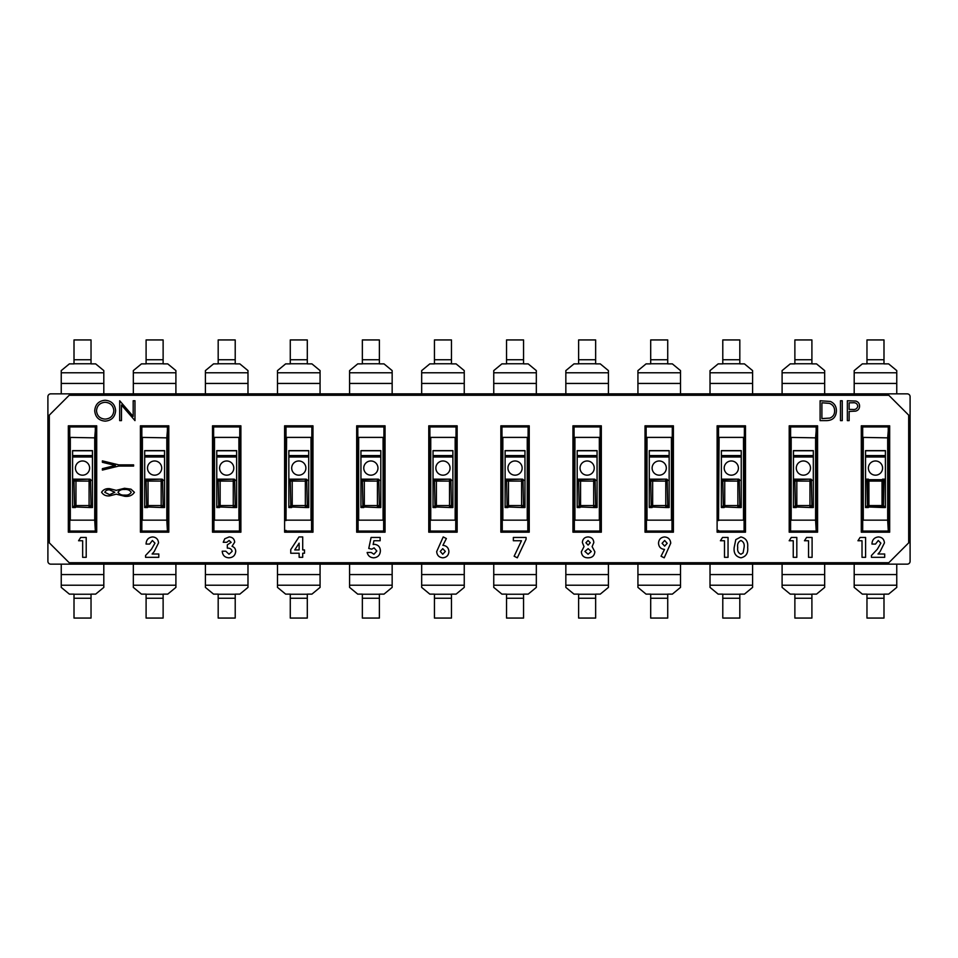 <?xml version="1.0" encoding="UTF-8"?>
<svg xmlns="http://www.w3.org/2000/svg" width="958" height="958" viewBox="0 0 958 958"><rect width="100%" height="100%" fill="white"/><g stroke="black" fill="none" stroke-linecap="round" stroke-linejoin="round"><path stroke-width="1.44" d="M47.9 541.438L69.18 562.717L888.82 562.717L887.395 564.142L907.262 564.142L50.738 564.142A2.838 2.838 0 0 1 47.9 561.304L47.9 416.562L47.9 561.304M910.1 416.562L888.82 395.283L69.18 395.283L70.605 393.858L50.738 393.858L907.262 393.858A2.838 2.838 0 0 1 910.1 396.696L910.1 541.438L910.1 396.696M824.67 393.858L824.67 370.602L816.527 363.872L811.905 363.872L811.905 339.934L794.877 339.934L794.877 363.872L790.254 363.872L782.099 370.602L782.099 393.858M680.503 393.858L680.503 370.602L672.348 363.872L667.726 363.872L667.726 339.934L650.698 339.934L650.698 363.872L646.075 363.872L637.932 370.602L637.932 393.858M637.932 564.142L637.932 587.398L646.075 594.128L650.698 594.128L650.698 618.066L667.726 618.066L667.726 594.128L672.348 594.128L680.503 587.398L680.503 564.142M782.099 564.142L782.099 587.398L790.254 594.128L794.877 594.128L794.877 618.066L811.905 618.066L811.905 594.128L816.527 594.128L824.67 587.398L824.67 564.142M854.189 564.142L854.189 587.398L862.344 594.128L866.966 594.128L866.966 618.066L883.995 618.066L883.995 594.128L888.617 594.128L896.76 587.398L896.76 564.142M710.022 564.142L710.022 587.398L718.165 594.128L722.787 594.128L722.787 618.066L739.815 618.066L739.815 594.128L744.438 594.128L752.593 587.398L752.593 564.142M536.324 393.858L536.324 370.602L528.181 363.872L523.559 363.872L523.559 339.934L506.531 339.934L506.531 363.872L501.908 363.872L493.753 370.602L493.753 393.858M464.247 393.858L464.247 370.602L456.092 363.872L451.469 363.872L451.469 339.934L434.441 339.934L434.441 363.872L429.819 363.872L421.676 370.602L421.676 393.858M392.157 393.858L392.157 370.602L384.002 363.872L379.38 363.872L379.38 339.934L362.352 339.934L362.352 363.872L357.729 363.872L349.586 370.602L349.586 393.858M320.068 393.858L320.068 370.602L311.925 363.872L307.302 363.872L307.302 339.934L290.274 339.934L290.274 363.872L285.652 363.872L277.497 370.602L277.497 393.858M247.978 393.858L247.978 370.602L239.835 363.872L235.213 363.872L235.213 339.934L218.184 339.934L218.184 363.872L213.562 363.872L205.407 370.602L205.407 393.858M175.901 393.858L175.901 370.602L167.746 363.872L163.123 363.872L163.123 339.934L146.095 339.934L146.095 363.872L141.473 363.872L133.33 370.602L133.33 393.858M608.414 393.858L608.414 370.602L600.271 363.872L595.648 363.872L595.648 339.934L578.62 339.934L578.62 363.872L573.998 363.872L565.843 370.602L565.843 393.858M565.843 564.142L565.843 587.398L573.998 594.128L578.62 594.128L578.62 618.066L595.648 618.066L595.648 594.128L600.271 594.128L608.414 587.398L608.414 564.142M493.753 564.142L493.753 587.398L501.908 594.128L506.531 594.128L506.531 618.066L523.559 618.066L523.559 594.128L528.181 594.128L536.324 587.398L536.324 564.142M421.676 564.142L421.676 587.398L429.819 594.128L434.441 594.128L434.441 618.066L451.469 618.066L451.469 594.128L456.092 594.128L464.247 587.398L464.247 564.142M349.586 564.142L349.586 587.398L357.729 594.128L362.352 594.128L362.352 618.066L379.38 618.066L379.38 594.128L384.002 594.128L392.157 587.398L392.157 564.142M277.497 564.142L277.497 587.398L285.652 594.128L290.274 594.128L290.274 618.066L307.302 618.066L307.302 594.128L311.925 594.128L320.068 587.398L320.068 564.142M205.407 564.142L205.407 587.398L213.562 594.128L218.184 594.128L218.184 618.066L235.213 618.066L235.213 594.128L239.835 594.128L247.978 587.398L247.978 564.142M133.33 564.142L133.33 587.398L141.473 594.128L146.095 594.128L146.095 618.066L163.123 618.066L163.123 594.128L167.746 594.128L175.901 587.398L175.901 564.142M103.811 393.858L103.811 370.602L95.656 363.872L91.034 363.872L91.034 339.934L74.005 339.934L74.005 363.872L69.383 363.872L61.24 370.602L61.24 393.858M61.24 564.142L61.24 587.398L69.383 594.128L74.005 594.128L74.005 618.066L91.034 618.066L91.034 594.128L95.656 594.128L103.811 587.398L103.811 564.142M752.593 393.858L752.593 370.602L744.438 363.872L739.815 363.872L739.815 339.934L722.787 339.934L722.787 363.872L718.165 363.872L710.022 370.602L710.022 393.858M896.76 393.858L896.76 370.602L888.617 363.872L883.995 363.872L883.995 339.934L866.966 339.934L866.966 363.872L862.344 363.872L854.189 370.602L854.189 393.858M867.756 507.381L865.541 507.381L867.756 507.381A1.413 1.413 0 0 1 866.966 506.099A1.413 1.413 45 0 0 868.379 507.524A1.413 1.413 0 0 1 867.756 507.381M866.966 480.557A1.413 1.413 0 0 1 868.379 479.144L868.379 479.144A1.413 1.413 135 0 0 866.966 480.557L867.493 505.573A1.413 1.413 45 0 0 868.918 506.986L882.569 507.524A1.413 1.413 -45 0 0 883.995 506.099A1.413 1.413 0 0 1 882.569 507.524L882.031 506.986A1.413 1.413 -45 0 0 883.456 505.573L883.995 480.557A1.413 1.413 -135 0 0 882.569 479.144L885.408 479.144L882.569 479.144A1.413 1.413 0 0 1 883.995 480.557L883.456 481.096A1.413 1.413 -135 0 0 882.031 479.683L868.918 479.683A1.413 1.413 135 0 0 867.493 481.096L866.966 480.557M865.541 479.144L868.379 479.144L865.541 479.144M885.408 507.381L883.192 507.381L885.408 507.381L885.408 450.619L865.541 450.619L865.541 507.381M885.408 450.763L865.541 450.763M875.48 460.978A7.089 7.089 0 0 0 869.337 471.623A7.089 7.089 0 0 0 881.623 471.623A7.089 7.089 0 0 0 875.48 460.978M888.246 506.099L888.246 514.614M885.408 457.002L865.541 457.002M723.589 507.381L721.374 507.381L723.589 507.381A1.413 1.413 0 0 1 722.787 506.099A1.413 1.413 45 0 0 724.212 507.524A1.413 1.413 0 0 1 723.589 507.381M722.787 480.557A1.413 1.413 0 0 1 724.212 479.144L724.212 479.144A1.413 1.413 135 0 0 722.787 480.557L723.326 505.573A1.413 1.413 45 0 0 724.739 506.986L738.402 507.524A1.413 1.413 -45 0 0 739.815 506.099A1.413 1.413 0 0 1 738.402 507.524L724.739 506.986L724.739 505.573L737.864 505.573L737.864 481.096L724.739 481.096L724.739 505.573L723.326 505.573L722.787 480.557M721.374 479.144L724.739 479.683A1.413 1.413 135 0 0 723.326 481.096L724.739 481.096L724.739 479.683L738.402 479.144A1.413 1.413 0 0 1 739.815 480.557L739.815 480.557A1.413 1.413 -135 0 0 738.402 479.144L721.374 479.144M741.241 507.381L739.013 507.381L741.241 507.381L741.241 450.619L721.374 450.619L721.374 507.381M741.241 450.763L721.374 450.763M731.301 460.978A7.089 7.089 0 0 0 725.158 471.623A7.089 7.089 0 0 0 737.444 471.623A7.089 7.089 0 0 0 731.301 460.978M739.815 506.099L739.277 481.096A1.413 1.413 -135 0 0 737.864 479.683L737.864 481.096L739.277 481.096L739.815 506.099M741.241 457.002L721.374 457.002M579.41 507.381L577.195 507.381L579.41 507.381A1.413 1.413 0 0 1 578.62 506.099A1.413 1.413 45 0 0 580.033 507.524A1.413 1.413 0 0 1 579.41 507.381M578.62 480.557A1.413 1.413 0 0 1 580.033 479.144L580.033 479.144A1.413 1.413 135 0 0 578.62 480.557L579.147 505.573A1.413 1.413 45 0 0 580.572 506.986L594.223 507.524A1.413 1.413 -45 0 0 595.648 506.099A1.413 1.413 0 0 1 594.223 507.524L580.572 506.986L580.572 505.573L593.685 505.573L593.685 481.096L580.572 481.096L580.572 505.573L579.147 505.573L578.62 480.557M577.195 479.144L580.572 479.683A1.413 1.413 135 0 0 579.147 481.096L580.572 481.096L580.572 479.683L594.223 479.144A1.413 1.413 0 0 1 595.648 480.557L595.648 480.557A1.413 1.413 -135 0 0 594.223 479.144L577.195 479.144M597.062 507.381L594.846 507.381L597.062 507.381L597.062 450.619L577.195 450.619L577.195 507.381M597.062 450.763L577.195 450.763M587.134 460.978A7.089 7.089 0 0 0 580.991 471.623A7.089 7.089 0 0 0 593.277 471.623A7.089 7.089 0 0 0 587.134 460.978M595.648 506.099L595.11 481.096A1.413 1.413 -135 0 0 593.685 479.683L593.685 481.096L595.11 481.096L595.648 506.099M597.062 457.002L577.195 457.002M435.243 507.381L433.028 507.381L435.243 507.381A1.413 1.413 0 0 1 434.441 506.099A1.413 1.413 45 0 0 435.866 507.524A1.413 1.413 0 0 1 435.243 507.381M434.441 480.557A1.413 1.413 0 0 1 435.866 479.144L435.866 479.144A1.413 1.413 135 0 0 434.441 480.557L434.98 505.573A1.413 1.413 45 0 0 436.393 506.986L450.056 507.524A1.413 1.413 -45 0 0 451.469 506.099A1.413 1.413 0 0 1 450.056 507.524L436.393 506.986L436.393 505.573L449.518 505.573L449.518 481.096L436.393 481.096L436.393 505.573L434.98 505.573L434.441 480.557M433.028 479.144L436.393 479.683A1.413 1.413 135 0 0 434.98 481.096L436.393 481.096L436.393 479.683L450.056 479.144A1.413 1.413 0 0 1 451.469 480.557L451.469 480.557A1.413 1.413 -135 0 0 450.056 479.144L433.028 479.144M452.894 507.381L450.667 507.381L452.894 507.381L452.894 450.619L433.028 450.619L433.028 507.381M452.894 450.763L433.028 450.763M442.955 460.978A7.089 7.089 0 0 0 436.812 471.623A7.089 7.089 0 0 0 449.098 471.623A7.089 7.089 0 0 0 442.955 460.978M451.469 506.099L450.931 481.096A1.413 1.413 -135 0 0 449.518 479.683L449.518 481.096L450.931 481.096L451.469 506.099M452.894 457.002L433.028 457.002M291.064 507.381L288.849 507.381L291.064 507.381A1.413 1.413 0 0 1 290.274 506.099A1.413 1.413 45 0 0 291.687 507.524A1.413 1.413 0 0 1 291.064 507.381M290.274 480.557A1.413 1.413 0 0 1 291.687 479.144L291.687 479.144A1.413 1.413 135 0 0 290.274 480.557L290.801 505.573A1.413 1.413 45 0 0 292.226 506.986L305.877 507.524A1.413 1.413 -45 0 0 307.302 506.099A1.413 1.413 0 0 1 305.877 507.524L292.226 506.986L292.226 505.573L305.339 505.573L305.339 481.096L292.226 481.096L292.226 505.573L290.801 505.573L290.274 480.557M288.849 479.144L292.226 479.683A1.413 1.413 135 0 0 290.801 481.096L292.226 481.096L292.226 479.683L305.877 479.144A1.413 1.413 0 0 1 307.302 480.557L307.302 480.557A1.413 1.413 -135 0 0 305.877 479.144L288.849 479.144M308.716 507.381L306.5 507.381L308.716 507.381L308.716 450.619L288.849 450.619L288.849 507.381M308.716 450.763L288.849 450.763M298.788 460.978A7.089 7.089 0 0 0 292.645 471.623A7.089 7.089 0 0 0 304.931 471.623A7.089 7.089 0 0 0 298.788 460.978M307.302 506.099L306.764 481.096A1.413 1.413 -135 0 0 305.339 479.683L305.339 481.096L306.764 481.096L307.302 506.099M308.716 457.002L288.849 457.002M146.897 507.381L144.682 507.381L146.897 507.381A1.413 1.413 0 0 1 146.095 506.099A1.413 1.413 45 0 0 147.52 507.524A1.413 1.413 0 0 1 146.897 507.381M146.095 480.557A1.413 1.413 0 0 1 147.52 479.144L147.52 479.144A1.413 1.413 135 0 0 146.095 480.557L146.634 505.573A1.413 1.413 45 0 0 148.047 506.986L161.71 507.524A1.413 1.413 -45 0 0 163.123 506.099A1.413 1.413 0 0 1 161.71 507.524L148.047 506.986L148.047 505.573L161.172 505.573L161.172 481.096L148.047 481.096L148.047 505.573L146.634 505.573L146.095 480.557M144.682 479.144L148.047 479.683A1.413 1.413 135 0 0 146.634 481.096L148.047 481.096L148.047 479.683L161.71 479.144A1.413 1.413 0 0 1 163.123 480.557L163.123 480.557A1.413 1.413 -135 0 0 161.71 479.144L144.682 479.144M164.548 507.381L162.321 507.381L164.548 507.381L164.548 450.619L144.682 450.619L144.682 507.381M164.548 450.763L144.682 450.763M154.609 460.978A7.089 7.089 0 0 0 148.466 471.623A7.089 7.089 0 0 0 160.752 471.623A7.089 7.089 0 0 0 154.609 460.978M167.387 506.099L167.387 514.614M163.123 506.099L162.585 481.096A1.413 1.413 -135 0 0 161.172 479.683L161.172 481.096L162.585 481.096L163.123 506.099M164.548 457.002L144.682 457.002M74.808 507.381L72.592 507.381L74.808 507.381A1.413 1.413 0 0 1 74.005 506.099A1.413 1.413 45 0 0 75.431 507.524A1.413 1.413 0 0 1 74.808 507.381M74.005 480.557A1.413 1.413 0 0 1 75.431 479.144L75.431 479.144A1.413 1.413 135 0 0 74.005 480.557L74.544 505.573A1.413 1.413 45 0 0 75.969 506.986L89.621 507.524A1.413 1.413 -45 0 0 91.034 506.099A1.413 1.413 0 0 1 89.621 507.524L75.969 506.986L75.969 505.573L89.082 505.573L89.082 481.096L75.969 481.096L75.969 505.573L74.544 505.573L74.005 480.557M72.592 479.144L75.969 479.683A1.413 1.413 135 0 0 74.544 481.096L75.969 481.096L75.969 479.683L89.621 479.144A1.413 1.413 0 0 1 91.034 480.557L91.034 480.557A1.413 1.413 -135 0 0 89.621 479.144L72.592 479.144M92.459 507.381L90.244 507.381L92.459 507.381L92.459 450.619L72.592 450.619L72.592 507.381M92.459 450.763L72.592 450.763M82.52 460.978A7.089 7.089 0 0 0 76.377 471.623A7.089 7.089 0 0 0 88.663 471.623A7.089 7.089 0 0 0 82.52 460.978M95.297 506.099L95.297 514.614M91.034 506.099L90.507 481.096A1.413 1.413 -135 0 0 89.082 479.683L89.082 481.096L90.507 481.096L91.034 506.099M92.459 457.002L72.592 457.002M218.987 507.381L216.759 507.381L218.987 507.381A1.413 1.413 0 0 1 218.184 506.099A1.413 1.413 45 0 0 219.598 507.524A1.413 1.413 0 0 1 218.987 507.381M218.184 480.557A1.413 1.413 0 0 1 219.598 479.144L219.598 479.144A1.413 1.413 135 0 0 218.184 480.557L218.723 505.573A1.413 1.413 45 0 0 220.136 506.986L233.788 507.524A1.413 1.413 -45 0 0 235.213 506.099A1.413 1.413 0 0 1 233.788 507.524L220.136 506.986L220.136 505.573L233.261 505.573L233.261 481.096L220.136 481.096L220.136 505.573L218.723 505.573L218.184 480.557M216.759 479.144L220.136 479.683A1.413 1.413 135 0 0 218.723 481.096L220.136 481.096L220.136 479.683L233.788 479.144A1.413 1.413 0 0 1 235.213 480.557L235.213 480.557A1.413 1.413 -135 0 0 233.788 479.144L216.759 479.144M236.626 507.381L234.411 507.381L236.626 507.381L236.626 450.619L216.759 450.619L216.759 507.381M236.626 450.763L216.759 450.763M226.699 460.978A7.089 7.089 0 0 0 220.556 471.623A7.089 7.089 0 0 0 232.842 471.623A7.089 7.089 0 0 0 226.699 460.978M235.213 506.099L234.674 481.096A1.413 1.413 -135 0 0 233.261 479.683L233.261 481.096L234.674 481.096L235.213 506.099M236.626 457.002L216.759 457.002M363.154 507.381L360.938 507.381L363.154 507.381A1.413 1.413 0 0 1 362.352 506.099A1.413 1.413 45 0 0 363.777 507.524A1.413 1.413 0 0 1 363.154 507.381M362.352 480.557A1.413 1.413 0 0 1 363.777 479.144L363.777 479.144A1.413 1.413 135 0 0 362.352 480.557L362.89 505.573A1.413 1.413 45 0 0 364.315 506.986L377.967 507.524A1.413 1.413 -45 0 0 379.38 506.099A1.413 1.413 0 0 1 377.967 507.524L364.315 506.986L364.315 505.573L377.428 505.573L377.428 481.096L364.315 481.096L364.315 505.573L362.89 505.573L362.352 480.557M360.938 479.144L364.315 479.683A1.413 1.413 135 0 0 362.89 481.096L364.315 481.096L364.315 479.683L377.967 479.144A1.413 1.413 0 0 1 379.38 480.557L379.38 480.557A1.413 1.413 -135 0 0 377.967 479.144L360.938 479.144M380.805 507.381L378.59 507.381L380.805 507.381L380.805 450.619L360.938 450.619L360.938 507.381M380.805 450.763L360.938 450.763M370.866 460.978A7.089 7.089 0 0 0 364.723 471.623A7.089 7.089 0 0 0 377.009 471.623A7.089 7.089 0 0 0 370.866 460.978M379.38 506.099L378.853 481.096A1.413 1.413 -135 0 0 377.428 479.683L377.428 481.096L378.853 481.096L379.38 506.099M380.805 457.002L360.938 457.002M507.333 507.381L505.106 507.381L507.333 507.381A1.413 1.413 0 0 1 506.531 506.099A1.413 1.413 45 0 0 507.944 507.524A1.413 1.413 0 0 1 507.333 507.381M506.531 480.557A1.413 1.413 0 0 1 507.944 479.144L507.944 479.144A1.413 1.413 135 0 0 506.531 480.557L507.069 505.573A1.413 1.413 45 0 0 508.482 506.986L522.134 507.524A1.413 1.413 -45 0 0 523.559 506.099A1.413 1.413 0 0 1 522.134 507.524L508.482 506.986L508.482 505.573L521.607 505.573L521.607 481.096L508.482 481.096L508.482 505.573L507.069 505.573L506.531 480.557M505.106 479.144L508.482 479.683A1.413 1.413 135 0 0 507.069 481.096L508.482 481.096L508.482 479.683L522.134 479.144A1.413 1.413 0 0 1 523.559 480.557L523.559 480.557A1.413 1.413 -135 0 0 522.134 479.144L505.106 479.144M524.972 507.381L522.757 507.381L524.972 507.381L524.972 450.619L505.106 450.619L505.106 507.381M524.972 450.763L505.106 450.763M515.045 460.978A7.089 7.089 0 0 0 508.902 471.623A7.089 7.089 0 0 0 521.188 471.623A7.089 7.089 0 0 0 515.045 460.978M523.559 506.099L523.02 481.096A1.413 1.413 -135 0 0 521.607 479.683L521.607 481.096L523.02 481.096L523.559 506.099M524.972 457.002L505.106 457.002M651.5 507.381L649.285 507.381L651.5 507.381A1.413 1.413 0 0 1 650.698 506.099A1.413 1.413 45 0 0 652.123 507.524A1.413 1.413 0 0 1 651.5 507.381M650.698 480.557A1.413 1.413 0 0 1 652.123 479.144L652.123 479.144A1.413 1.413 135 0 0 650.698 480.557L651.236 505.573A1.413 1.413 45 0 0 652.661 506.986L666.313 507.524A1.413 1.413 -45 0 0 667.726 506.099A1.413 1.413 0 0 1 666.313 507.524L652.661 506.986L652.661 505.573L665.774 505.573L665.774 481.096L652.661 481.096L652.661 505.573L651.236 505.573L650.698 480.557M649.285 479.144L652.661 479.683A1.413 1.413 135 0 0 651.236 481.096L652.661 481.096L652.661 479.683L666.313 479.144A1.413 1.413 0 0 1 667.726 480.557L667.726 480.557A1.413 1.413 -135 0 0 666.313 479.144L649.285 479.144M669.151 507.381L666.936 507.381L669.151 507.381L669.151 450.619L649.285 450.619L649.285 507.381M669.151 450.763L649.285 450.763M659.212 460.978A7.089 7.089 0 0 0 653.069 471.623A7.089 7.089 0 0 0 665.355 471.623A7.089 7.089 0 0 0 659.212 460.978M667.726 506.099L667.199 481.096A1.413 1.413 -135 0 0 665.774 479.683L665.774 481.096L667.199 481.096L667.726 506.099M669.151 457.002L649.285 457.002M795.679 507.381L793.452 507.381L795.679 507.381A1.413 1.413 0 0 1 794.877 506.099A1.413 1.413 45 0 0 796.29 507.524A1.413 1.413 0 0 1 795.679 507.381M794.877 480.557A1.413 1.413 0 0 1 796.29 479.144L796.29 479.144A1.413 1.413 135 0 0 794.877 480.557L795.415 505.573A1.413 1.413 45 0 0 796.828 506.986L810.48 507.524A1.413 1.413 -45 0 0 811.905 506.099A1.413 1.413 0 0 1 810.48 507.524L796.828 506.986L796.828 505.573L809.953 505.573L809.953 481.096L796.828 481.096L796.828 505.573L795.415 505.573L794.877 480.557M793.452 479.144L796.828 479.683A1.413 1.413 135 0 0 795.415 481.096L796.828 481.096L796.828 479.683L810.48 479.144A1.413 1.413 0 0 1 811.905 480.557L811.905 480.557A1.413 1.413 -135 0 0 810.48 479.144L793.452 479.144M813.318 507.381L811.103 507.381L813.318 507.381L813.318 450.619L793.452 450.619L793.452 507.381M813.318 450.763L793.452 450.763M803.391 460.978A7.089 7.089 0 0 0 797.248 471.623A7.089 7.089 0 0 0 809.534 471.623A7.089 7.089 0 0 0 803.391 460.978M811.905 506.099L811.366 481.096A1.413 1.413 -135 0 0 809.953 479.683L809.953 481.096L811.366 481.096L811.905 506.099M813.318 457.002L793.452 457.002M888.82 562.717L910.1 541.438L910.1 561.304A2.838 2.838 0 0 1 907.262 564.142M69.18 395.283L47.9 416.562L47.9 396.696A2.838 2.838 0 0 1 50.738 393.858M121.474 405.03L121.474 420.622L119.69 420.622L119.69 400.755L133.186 416.395L133.186 400.755L134.97 400.755L134.97 420.622L121.474 405.03M842.262 420.622L840.477 420.622L840.477 400.755L842.262 400.755L842.262 420.622M82.651 540.755L78.568 540.755L80.7 537.45L86.208 537.45L86.208 557.317L82.651 557.317L82.651 540.755M231.141 542.372L229.13 540.504L226.806 542.288L223.238 542.288L224.771 538.779L229.154 536.935C232.459 537.151 234.315 538.887 234.698 542.144L232.04 546.311C234.423 547.162 235.644 548.862 235.716 551.389C235.261 555.46 232.974 557.604 228.83 557.819C224.771 557.52 222.567 555.305 222.22 551.197L225.789 551.197L229.022 554.251L232.159 551.353C231.513 549.054 229.908 547.988 227.321 548.144L227.321 544.839L231.141 542.372M371.752 549.162L368.758 548.467L371.093 537.45L380.134 537.45L380.134 540.755L373.919 540.755L373.141 544.515L374.362 544.324C378.23 544.767 380.23 546.958 380.386 550.91C380.087 555.077 377.871 557.388 373.752 557.819C370.243 557.652 368.04 555.88 367.142 552.479L371.225 552.479L373.955 554.251L376.817 551.03L374.099 547.892L371.752 549.162M521.475 540.755L513.344 540.755L513.344 537.45L526.074 537.45L526.074 539.294L517.308 557.819L514.147 556.227L521.475 540.755M670.744 543.162L664.205 557.819L661.044 556.227L664.505 549.413C660.769 549.006 658.769 546.91 658.517 543.126C658.829 539.378 660.864 537.306 664.601 536.935C668.337 537.318 670.384 539.39 670.744 543.162M734.163 547.581L735.792 539.641L740.857 536.935C746.007 538.133 748.27 541.617 747.659 547.389C748.282 553.149 746.054 556.622 740.953 557.819C735.828 556.706 733.565 553.293 734.163 547.581M808.54 540.755L804.457 540.755L806.588 537.45L812.097 537.45L812.097 557.317L808.54 557.317L808.54 540.755M880.869 543.15L878.27 540.504L875.516 544.072L871.96 544.072C872.139 539.773 874.319 537.402 878.474 536.935C882.102 537.246 884.09 539.234 884.438 542.899L880.079 551.628L878.007 553.999L884.689 553.999L884.689 557.317L871.445 557.317L871.445 555.508L877.324 549.245L880.869 543.15M101.596 492.232C103.356 489.526 106.063 488.352 109.691 488.688L116.217 490.364L124.516 488.281L130.983 489.179L134.407 492.304C132.324 495.442 129.102 496.759 124.768 496.292L116.217 494.16L109.595 495.885C105.967 496.208 103.296 494.987 101.596 492.232M133.605 466.067L118.768 466.067L102.386 470.079L102.386 468.654L115.391 465.468L102.386 462.295L102.386 460.87L118.768 464.87L133.605 464.87L133.605 466.067M862.02 540.755L857.949 540.755L860.08 537.45L865.589 537.45L865.589 557.317L862.02 557.317L862.02 540.755M793.248 540.755L789.176 540.755L791.308 537.45L796.817 537.45L796.817 557.317L793.248 557.317L793.248 540.755M724.487 540.755L720.404 540.755L722.536 537.45L728.044 537.45L728.044 557.317L724.487 557.317L724.487 540.755M588.116 536.935C591.625 537.175 593.517 539.055 593.828 542.563L592.116 546.611L594.846 551.748C594.439 555.748 592.2 557.772 588.14 557.819C583.997 557.843 581.734 555.82 581.35 551.748L584.021 546.611L582.368 542.503C582.668 538.995 584.584 537.139 588.116 536.935M436.68 551.604L443.219 536.935L446.38 538.54L442.907 545.341C446.656 545.749 448.655 547.844 448.907 551.64C448.584 555.389 446.56 557.448 442.824 557.819C439.087 557.448 437.04 555.377 436.68 551.604M290.741 553.233L290.741 549.629L298.992 536.935L302.704 536.935L302.704 549.928L304.488 549.928L304.488 553.233L302.704 553.233L302.704 557.317L299.136 557.317L299.136 553.233L290.741 553.233M154.98 543.15L152.382 540.504L149.628 544.072L146.071 544.072C146.263 539.773 148.43 537.402 152.585 536.935C156.214 537.246 158.202 539.234 158.549 542.899L154.19 551.628L152.118 553.999L158.8 553.999L158.8 557.317L145.556 557.317L145.556 555.508L151.436 549.245L154.98 543.15M849.135 420.622L847.363 420.622L847.363 400.755L855.781 401.055C858.248 401.821 859.518 403.498 859.577 406.084C859.506 408.743 858.188 410.431 855.614 411.126L849.135 411.461L849.135 420.622M836.406 410.946C836.035 417.341 832.646 420.562 826.263 420.622L820.108 420.622L820.108 400.755L830.418 401.474C834.442 403.294 836.442 406.443 836.406 410.946M105.2 421.137C98.83 420.586 95.333 417.137 94.722 410.778C95.261 404.408 98.698 400.887 105.045 400.252C111.511 400.767 115.032 404.24 115.619 410.683C115.044 417.065 111.571 420.55 105.2 421.137M69.18 562.717L70.605 564.142M888.82 395.283L887.395 393.858M862.703 437.399L887.683 437.854L888.557 426.921L862.392 426.921L862.703 530.373L862.703 427.627M863.278 437.854L863.278 520.146L887.683 520.146L887.683 437.854M862.392 426.921L861.29 425.819L889.671 425.819L889.671 532.181L888.246 530.373L887.683 520.146M862.703 530.373L861.29 532.181L861.29 425.819M888.246 437.399L888.246 520.601M888.246 530.373L888.246 427.627M889.671 425.819L888.557 426.921M790.613 437.399L815.593 437.854L816.467 426.921L790.302 426.921L790.613 530.373L790.613 427.627M791.188 437.854L791.188 520.146L815.593 520.146L815.593 437.854M790.302 426.921L789.2 425.819L817.581 425.819L817.581 532.181L816.156 530.373L815.593 520.146M790.613 530.373L789.2 532.181L789.2 425.819M816.156 437.399L816.156 520.601M816.156 530.373L816.156 427.627M719.099 437.854L718.536 520.601L718.536 437.399L744.079 437.399M718.225 426.921L717.111 425.819L745.492 425.819L745.492 532.181L744.079 530.373L744.39 426.921L718.225 426.921L718.536 520.601M718.536 437.399L718.536 427.627M719.099 520.146L743.504 520.146L743.504 437.854M718.536 530.373L717.111 532.181L717.111 425.819M646.446 437.399L671.989 437.399M673.402 425.819L673.402 532.181L671.989 530.373L672.3 426.921L646.135 426.921L646.446 530.373L645.021 532.181L645.021 425.819L673.402 425.819L672.3 426.921M647.009 437.854L647.009 520.146L671.414 520.146L671.414 437.854M574.357 437.399L599.9 437.399M601.325 425.819L601.325 532.181L599.9 530.373L600.211 426.921L574.046 426.921L574.357 530.373L572.944 532.181L572.944 425.819L601.325 425.819L600.211 426.921M574.932 437.854L574.932 520.146L599.337 520.146L599.337 437.854M502.267 437.399L527.81 437.399M529.235 425.819L529.235 532.181L527.81 530.373L528.121 426.921L501.956 426.921L502.267 530.373L500.854 532.181L500.854 425.819L529.235 425.819L528.121 426.921M502.842 437.854L502.842 520.146L527.247 520.146L527.247 437.854M430.19 437.399L455.733 437.399M457.146 425.819L457.146 532.181L455.733 530.373L456.044 426.921L429.879 426.921L430.19 530.373L428.765 532.181L428.765 425.819L457.146 425.819L456.044 426.921M430.753 437.854L430.753 520.146L455.158 520.146L455.158 437.854M358.1 437.399L383.643 437.399M385.056 425.819L385.056 532.181L383.643 530.373L383.954 426.921L357.789 426.921L358.1 530.373L356.675 532.181L356.675 425.819L385.056 425.819L383.954 426.921M358.663 437.854L358.663 520.146L383.068 520.146L383.068 437.854M286.586 437.854L286.011 520.601L286.011 437.399L311.554 437.399M285.7 426.921L284.598 425.819L312.979 425.819L312.979 532.181L311.554 530.373L311.865 426.921L285.7 426.921L286.011 520.601M286.011 437.399L286.011 427.627M286.586 520.146L310.991 520.146L310.991 437.854M286.011 530.373L284.598 532.181L284.598 425.819M213.921 437.399L239.464 437.399M240.889 425.819L240.889 532.181L239.464 530.373L239.775 426.921L213.61 426.921L213.921 530.373L212.508 532.181L212.508 425.819L240.889 425.819L239.775 426.921M214.496 437.854L214.496 520.146L238.901 520.146L238.901 437.854M141.844 437.399L166.812 437.854L167.698 426.921L141.533 426.921L141.844 530.373L141.844 427.627M142.407 437.854L142.407 520.146L166.812 520.146L166.812 437.854M141.533 426.921L140.419 425.819L168.8 425.819L168.8 532.181L167.387 530.373L166.812 520.146M141.844 530.373L140.419 532.181L140.419 425.819M167.387 437.399L167.387 520.601M167.387 530.373L167.387 427.627M69.754 437.399L94.722 437.854L95.608 426.921L69.443 426.921L69.754 530.373L69.754 427.627M70.317 437.854L70.317 520.146L94.722 520.146L94.722 437.854M69.443 426.921L68.329 425.819L96.71 425.819L96.71 532.181L95.297 530.373L94.722 520.146M69.754 530.373L68.329 532.181L68.329 425.819M95.297 437.399L95.297 520.601M95.297 530.373L95.297 427.627M817.581 425.819L816.467 426.921M745.492 425.819L744.39 426.921M646.135 426.921L645.021 425.819M574.046 426.921L572.944 425.819M501.956 426.921L500.854 425.819M429.879 426.921L428.765 425.819M357.789 426.921L356.675 425.819M312.979 425.819L311.865 426.921M213.61 426.921L212.508 425.819M168.8 425.819L167.698 426.921M96.71 425.819L95.608 426.921M113.834 410.683C113.283 405.509 110.386 402.707 105.129 402.288C99.895 402.755 97.021 405.581 96.507 410.766C97.057 415.916 99.931 418.694 105.129 419.101C110.41 418.718 113.319 415.904 113.834 410.683M821.892 402.791L821.892 418.586L829.844 418.083C833.041 416.802 834.634 414.419 834.622 410.934C834.61 407.186 832.861 404.659 829.389 403.354L821.892 402.791M852.776 402.791L849.135 402.791L849.135 409.413L852.62 409.461C855.494 409.82 857.218 408.695 857.805 406.096C857.242 403.558 855.566 402.456 852.776 402.791M294.741 549.928L299.136 549.928L299.136 543.162L294.741 549.928M445.338 551.437L442.74 548.659L440.237 551.437L442.752 554.251L445.338 551.437M590.26 542.731L588.032 540.504L585.925 542.755L588.104 545.09L590.26 542.731M591.278 551.509L588.152 548.659L584.907 551.425L588.104 554.251L591.278 551.509M662.086 543.318L664.672 546.108L667.175 543.33L664.66 540.504L662.086 543.318M744.091 547.389C744.617 544.06 743.564 541.761 740.941 540.504C738.223 541.773 737.157 544.144 737.732 547.617C737.229 550.886 738.307 553.101 740.941 554.251L743.121 552.886L744.091 547.389M109.583 489.885C107.284 489.682 105.691 490.484 104.793 492.292L109.643 494.687L114.792 492.244L109.583 489.885M124.576 489.49C121.678 489.227 119.499 490.137 118.002 492.22C119.534 494.436 121.822 495.382 124.863 495.082C127.761 495.406 129.881 494.472 131.21 492.292C129.773 490.101 127.558 489.167 124.576 489.49M236.626 507.524L233.788 507.524M219.598 507.524L216.759 507.524M885.408 507.524L882.569 507.524M868.379 507.524L865.541 507.524M308.716 507.524L305.877 507.524M291.687 507.524L288.849 507.524M741.241 507.524L738.402 507.524M724.212 507.524L721.374 507.524M380.805 507.524L377.967 507.524M363.777 507.524L360.938 507.524M597.062 507.524L594.223 507.524M580.033 507.524L577.195 507.524M452.894 507.524L450.056 507.524M435.866 507.524L433.028 507.524M164.548 507.524L161.71 507.524M147.52 507.524L144.682 507.524M524.972 507.524L522.134 507.524M507.944 507.524L505.106 507.524M92.459 507.524L89.621 507.524M75.431 507.524L72.592 507.524M669.151 507.524L666.313 507.524M652.123 507.524L649.285 507.524M813.318 507.524L810.48 507.524M796.29 507.524L793.452 507.524M811.905 359.753L794.877 359.753M811.905 363.753L794.877 363.753M782.099 372.77L824.67 372.77M782.099 383.44L824.67 383.44M667.726 359.753L650.698 359.753M667.726 363.753L650.698 363.753M637.932 372.77L680.503 372.77M637.932 383.44L680.503 383.44M650.698 598.247L667.726 598.247M637.932 574.561L680.503 574.561M637.932 585.23L680.503 585.23M650.698 594.247L667.726 594.247M794.877 598.247L811.905 598.247M782.099 574.561L824.67 574.561M782.099 585.23L824.67 585.23M794.877 594.247L811.905 594.247M866.966 598.247L883.995 598.247M854.189 574.561L896.76 574.561M854.189 585.23L896.76 585.23M866.966 594.247L883.995 594.247M722.787 598.247L739.815 598.247M710.022 574.561L752.593 574.561M710.022 585.23L752.593 585.23M722.787 594.247L739.815 594.247M133.33 383.44L175.901 383.44M565.843 574.561L608.414 574.561M74.005 598.247L91.034 598.247M146.095 598.247L163.123 598.247M218.184 598.247L235.213 598.247M290.274 598.247L307.302 598.247M362.352 598.247L379.38 598.247M434.441 598.247L451.469 598.247M506.531 598.247L523.559 598.247M595.648 359.753L578.62 359.753M523.559 359.753L506.531 359.753M451.469 359.753L434.441 359.753M379.38 359.753L362.352 359.753M307.302 359.753L290.274 359.753M235.213 359.753L218.184 359.753M163.123 359.753L146.095 359.753M578.62 598.247L595.648 598.247M565.843 585.23L608.414 585.23M578.62 594.247L595.648 594.247M493.753 574.561L536.324 574.561M493.753 585.23L536.324 585.23M506.531 594.247L523.559 594.247M421.676 574.561L464.247 574.561M421.676 585.23L464.247 585.23M434.441 594.247L451.469 594.247M349.586 574.561L392.157 574.561M349.586 585.23L392.157 585.23M362.352 594.247L379.38 594.247M277.497 574.561L320.068 574.561M277.497 585.23L320.068 585.23M290.274 594.247L307.302 594.247M205.407 574.561L247.978 574.561M205.407 585.23L247.978 585.23M218.184 594.247L235.213 594.247M133.33 574.561L175.901 574.561M133.33 585.23L175.901 585.23M146.095 594.247L163.123 594.247M61.24 574.561L103.811 574.561M61.24 585.23L103.811 585.23M74.005 594.247L91.034 594.247M91.034 359.753L74.005 359.753M493.753 383.44L536.324 383.44M493.753 372.77L536.324 372.77M523.559 363.753L506.531 363.753M421.676 383.44L464.247 383.44M421.676 372.77L464.247 372.77M451.469 363.753L434.441 363.753M349.586 383.44L392.157 383.44M349.586 372.77L392.157 372.77M379.38 363.753L362.352 363.753M277.497 383.44L320.068 383.44M277.497 372.77L320.068 372.77M307.302 363.753L290.274 363.753M205.407 383.44L247.978 383.44M205.407 372.77L247.978 372.77M235.213 363.753L218.184 363.753M133.33 372.77L175.901 372.77M163.123 363.753L146.095 363.753M61.24 383.44L103.811 383.44M61.24 372.77L103.811 372.77M91.034 363.753L74.005 363.753M565.843 383.44L608.414 383.44M565.843 372.77L608.414 372.77M595.648 363.753L578.62 363.753M739.815 359.753L722.787 359.753M739.815 363.753L722.787 363.753M710.022 372.77L752.593 372.77M710.022 383.44L752.593 383.44M883.995 359.753L866.966 359.753M883.995 363.753L866.966 363.753M854.189 372.77L896.76 372.77M854.189 383.44L896.76 383.44M865.541 455.589L885.408 455.589M868.918 481.096L868.918 505.573L882.031 505.573L882.031 481.096L867.493 481.096L867.493 505.573L868.918 505.573L868.918 506.986L882.031 506.986L882.031 505.573L883.456 505.573L883.456 481.096L882.031 481.096L882.031 479.683L868.918 479.683L868.918 481.096M721.374 455.589L741.241 455.589M737.864 505.573L739.277 505.573A1.413 1.413 -45 0 1 737.864 506.986L737.864 505.573M577.195 455.589L597.062 455.589M593.685 505.573L595.11 505.573A1.413 1.413 -45 0 1 593.685 506.986L593.685 505.573M433.028 455.589L452.894 455.589M449.518 505.573L450.931 505.573A1.413 1.413 -45 0 1 449.518 506.986L449.518 505.573M288.849 455.589L308.716 455.589M305.339 505.573L306.764 505.573A1.413 1.413 -45 0 1 305.339 506.986L305.339 505.573M144.682 455.589L164.548 455.589M161.172 505.573L162.585 505.573A1.413 1.413 -45 0 1 161.172 506.986L161.172 505.573M72.592 455.589L92.459 455.589M89.082 505.573L90.507 505.573A1.413 1.413 -45 0 1 89.082 506.986L89.082 505.573M216.759 455.589L236.626 455.589M233.261 505.573L234.674 505.573A1.413 1.413 -45 0 1 233.261 506.986L233.261 505.573M360.938 455.589L380.805 455.589M377.428 505.573L378.853 505.573A1.413 1.413 -45 0 1 377.428 506.986L377.428 505.573M505.106 455.589L524.972 455.589M521.607 505.573L523.02 505.573A1.413 1.413 -45 0 1 521.607 506.986L521.607 505.573M649.285 455.589L669.151 455.589M665.774 505.573L667.199 505.573A1.413 1.413 -45 0 1 665.774 506.986L665.774 505.573M793.452 455.589L813.318 455.589M809.953 505.573L811.366 505.573A1.413 1.413 -45 0 1 809.953 506.986L809.953 505.573M908.687 542.851L908.687 415.149M49.313 415.149L49.313 542.851M889.671 532.181L861.29 532.181M96.71 532.181L68.329 532.181M168.8 532.181L140.419 532.181M240.889 532.181L212.508 532.181M312.979 532.181L284.598 532.181M385.056 532.181L356.675 532.181M457.146 532.181L428.765 532.181M529.235 532.181L500.854 532.181M601.325 532.181L572.944 532.181M673.402 532.181L645.021 532.181M745.492 532.181L717.111 532.181M817.581 532.181L789.2 532.181M862.392 531.079L888.557 531.079M790.302 531.079L816.467 531.079M718.225 531.079L744.39 531.079M646.135 531.079L672.3 531.079M574.046 531.079L600.211 531.079M501.956 531.079L528.121 531.079M429.879 531.079L456.044 531.079M357.789 531.079L383.954 531.079M285.7 531.079L311.865 531.079M213.61 531.079L239.775 531.079M141.533 531.079L167.698 531.079M69.443 531.079L95.608 531.079"/></g></svg>
